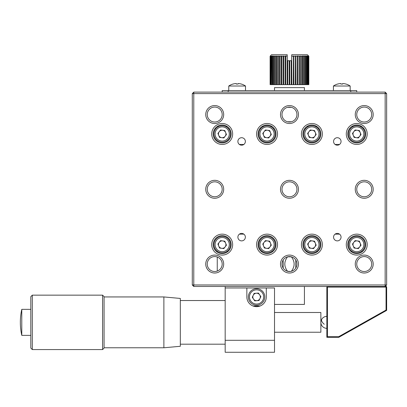 <?xml version="1.0" encoding="UTF-8"?>
<svg xmlns="http://www.w3.org/2000/svg" width="407" height="407" viewBox="0 0 407 407"><rect width="100%" height="100%" fill="white"/><g stroke="black" fill="none" stroke-linecap="round" stroke-linejoin="round"><path stroke-width="0.61" d="M222.186 92.114L222.186 90.619L356.746 90.619L356.746 92.114M350.768 90.619L350.768 92.114M228.169 90.619L228.169 92.114M287.225 55.021L287.225 54.736L271.525 54.736L270.329 55.937M270.111 56.232L270.172 84.641L270.172 56.232L270.431 55.937L270.111 56.232L270.111 84.641M287.225 54.736L287.144 56.232L285.49 55.937L285.139 56.232L283.74 56.232L283.552 55.937L283.186 56.232L281.832 56.232L281.685 55.937L281.298 56.232L280.006 56.232L279.899 55.937L279.497 56.232L278.281 56.232L278.22 55.937L277.808 56.232L276.684 56.232L276.658 55.937L276.246 56.232L275.224 56.232L275.244 55.937L274.832 56.232L273.916 56.232L273.982 55.937L273.575 56.232L272.787 56.232L272.894 55.937L270.172 56.232M307.102 56.232L307.102 84.641L307.86 84.641L307.672 55.937L307.86 56.232L306.954 55.937L307.102 56.232L306.044 55.937L306.15 56.232L304.955 55.937L305.021 56.232L303.693 55.937L303.714 56.232L302.274 55.937L302.253 56.232L301.129 56.232L300.717 55.937L300.717 84.641L299.44 84.641L299.44 56.232L299.038 55.937L299.038 84.641L299.44 84.641M302.253 56.232L302.253 84.641L300.717 84.641M303.714 56.232L303.714 84.641L302.253 84.641M307.102 84.641L305.362 84.641L305.362 56.232M308.765 84.641L308.765 56.232L308.506 55.937L308.765 56.232L308.765 84.641L308.827 56.232L308.506 55.937M308.827 56.232L308.827 84.641M308.537 56.232L308.191 55.937L308.537 84.641M308.414 56.232L307.672 55.937M308.414 84.641L308.043 84.641L308.043 56.232M307.341 84.641L307.341 56.232M306.446 84.641L306.446 56.232M306.15 56.232L306.15 84.641M305.021 56.232L305.021 84.641L305.362 84.641M305.021 84.641L304.105 84.641L304.105 56.232M303.714 84.641L304.105 84.641M302.691 84.641L302.691 56.232M302.274 55.937L302.274 84.641M301.129 84.641L301.129 56.232M300.717 55.937L300.656 84.641M300.656 56.232L299.44 56.232M299.038 55.937L299.038 84.641M298.931 56.232L297.252 55.937L297.252 84.641L295.752 84.641L295.752 56.232L295.385 55.937L295.385 84.641L295.752 84.641M298.931 84.641L297.639 84.641L297.639 56.232M297.252 55.937L297.105 84.641M297.105 56.232L295.752 56.232M295.385 55.937L295.197 84.641L293.798 84.641L293.798 56.232L293.447 55.937L293.447 84.641L291.794 84.641L291.712 56.156L291.468 84.641L289.764 84.641L289.764 60.719L289.173 60.719L289.173 84.641L287.729 84.641L287.729 60.719L289.469 60.719L289.469 84.641L289.173 84.641M295.197 56.232L293.798 56.232M293.447 55.937L293.223 84.641M293.223 56.232L291.794 56.232M308.608 55.937L307.407 54.736L291.712 54.736L291.712 60.719L291.209 60.719L291.209 84.641M293.798 84.641L293.447 84.641M291.209 60.719L289.469 60.719M287.729 84.641L287.469 84.641L287.225 60.719L287.225 56.156L287.225 60.719L287.729 60.719M287.144 56.232L287.144 84.641L285.714 84.641L285.714 56.232M285.49 55.937L285.714 84.641M285.139 56.232L285.139 84.641L283.74 84.641L283.74 56.232M283.552 55.937L283.74 84.641M283.186 56.232L283.186 84.641L281.832 84.641L281.832 56.232M281.298 56.232L281.298 84.641L281.685 84.641L281.685 55.937M281.298 84.641L280.006 84.641L280.006 56.232M279.899 55.937L280.006 84.641M279.497 56.232L279.497 84.641L278.281 84.641L278.281 56.232M277.808 56.232L277.808 84.641L278.22 84.641L278.22 55.937M277.808 84.641L276.684 84.641L276.658 55.937L276.658 84.641L275.224 84.641L275.224 56.232M276.246 56.232L276.246 84.641M274.832 56.232L274.832 84.641L273.916 84.641L273.916 56.232M273.575 56.232L273.575 84.641L273.916 84.641M273.575 84.641L272.787 84.641L272.787 56.232M272.492 56.232L272.492 84.641L271.835 84.641L271.835 56.232M271.596 56.232L271.835 84.641M271.596 84.641L271.077 84.641L271.077 56.232M270.894 56.232L271.077 84.641M270.894 84.641L270.518 84.641L270.518 56.232M270.396 56.232L270.518 84.641M272.787 84.641L272.492 84.641M275.224 84.641L274.832 84.641M289.764 84.641L289.469 84.641M291.794 84.641L291.468 84.641M274.516 90.619L274.516 87.632L304.421 87.632L304.421 90.619M342.694 84.056L342.694 83.577L343.589 83.577L342.694 83.577L342.694 84.056A14.515 12.571 180 0 0 341.799 84.03A14.515 12.571 180 0 0 340.898 84.056L340.898 83.577L340.003 83.577A14.922 14.922 0 0 0 337.662 84.056L337.652 84.03A14.952 14.952 0 0 0 333.425 86.009L333.425 90.619M350.168 90.619L350.168 86.009L333.425 86.009M350.168 86.009A14.952 14.952 0 0 0 345.945 84.03L345.93 84.056A14.922 14.922 0 0 0 343.589 83.577M340.898 84.056L340.898 83.577L340.898 84.056M238.039 84.056L238.039 83.577L238.934 83.577L238.039 83.577L238.039 84.056A14.515 12.571 180 0 0 237.139 84.03A14.515 12.571 180 0 0 236.243 84.056L236.243 83.577L235.348 83.577A14.922 14.922 0 0 0 233.008 84.056L232.992 84.03A14.952 14.952 0 0 0 228.77 86.009L228.77 90.619M245.513 90.619L245.513 86.009L228.77 86.009M245.513 86.009A14.952 14.952 0 0 0 241.285 84.03L241.275 84.056A14.922 14.922 0 0 0 238.934 83.577M236.243 84.056L236.243 83.577L236.243 84.056M219.047 237.011A8.221 8.221 0 0 1 229.787 241.473A8.221 8.221 0 0 1 225.33 252.213A8.221 8.221 0 0 1 214.591 247.751A8.221 8.221 0 0 1 219.047 237.011A8.221 8.221 0 0 0 214.591 247.751A8.221 8.221 0 0 0 225.33 252.213M223.616 248.067A3.739 3.739 0 0 1 219.225 242.333A3.739 3.739 0 0 1 225.641 243.188A3.739 3.739 0 0 1 223.616 248.067M220.543 240.623L224.822 241.193L226.465 245.182L223.835 248.601L219.556 248.036L217.908 244.047L220.543 240.623M263.904 237.011A8.221 8.221 0 0 1 274.644 241.473A8.221 8.221 0 0 1 270.182 252.213A8.221 8.221 0 0 1 259.442 247.751A8.221 8.221 0 0 1 263.904 237.011A8.221 8.221 0 0 0 259.442 247.751A8.221 8.221 0 0 0 270.182 252.213M268.467 248.067A3.739 3.739 0 0 1 264.077 242.333A3.739 3.739 0 0 1 270.497 243.188A3.739 3.739 0 0 1 268.467 248.067M265.395 240.623L269.673 241.193L271.321 245.182L268.691 248.601L264.413 248.036L262.764 244.047L265.395 240.623M308.755 237.011A8.221 8.221 0 0 1 319.495 241.473A8.221 8.221 0 0 1 315.033 252.213A8.221 8.221 0 0 1 304.294 247.751A8.221 8.221 0 0 1 308.755 237.011A8.221 8.221 0 0 0 304.294 247.751A8.221 8.221 0 0 0 315.033 252.213M313.324 248.067A3.739 3.739 0 0 1 308.933 242.333A3.739 3.739 0 0 1 315.349 243.188A3.739 3.739 0 0 1 313.324 248.067M310.246 240.623L314.525 241.193L316.173 245.182L313.543 248.601L309.264 248.036L307.616 244.047L310.246 240.623M353.607 237.011A8.221 8.221 0 0 1 364.346 241.473A8.221 8.221 0 0 1 359.89 252.213A8.221 8.221 0 0 1 349.15 247.751A8.221 8.221 0 0 1 353.607 237.011A8.221 8.221 0 0 0 349.15 247.751A8.221 8.221 0 0 0 359.89 252.213M358.175 248.067A3.739 3.739 0 0 1 353.785 242.333A3.739 3.739 0 0 1 360.2 243.188A3.739 3.739 0 0 1 358.175 248.067M355.102 240.623L359.376 241.193L361.024 245.182L358.394 248.601L354.115 248.036L352.467 244.047L355.102 240.623M219.047 126.374A8.221 8.221 0 0 1 229.787 130.835A8.221 8.221 0 0 1 225.33 141.575A8.221 8.221 0 0 1 214.591 137.113A8.221 8.221 0 0 1 219.047 126.374A8.221 8.221 0 0 0 214.591 137.113A8.221 8.221 0 0 0 225.33 141.575M220.543 129.986L224.822 130.555L226.465 134.544L223.835 137.963L219.556 137.398L217.908 133.41L220.543 129.986M223.616 137.429A3.739 3.739 0 0 1 218.732 135.404A3.739 3.739 0 0 1 220.762 130.52A3.739 3.739 0 0 1 225.641 132.55A3.739 3.739 0 0 1 223.616 137.429M263.904 126.374A8.221 8.221 0 0 1 274.644 130.835A8.221 8.221 0 0 1 270.182 141.575A8.221 8.221 0 0 1 259.442 137.113A8.221 8.221 0 0 1 263.904 126.374A8.221 8.221 0 0 0 259.442 137.113A8.221 8.221 0 0 0 270.182 141.575M268.467 137.429A3.739 3.739 0 0 1 264.077 131.7A3.739 3.739 0 0 1 270.497 132.55A3.739 3.739 0 0 1 268.467 137.429M265.395 129.986L269.673 130.555L271.321 134.544L268.691 137.963L264.413 137.398L262.764 133.41L265.395 129.986M308.755 126.374A8.221 8.221 0 0 1 319.495 130.835A8.221 8.221 0 0 1 315.033 141.575A8.221 8.221 0 0 1 304.294 137.113A8.221 8.221 0 0 1 308.755 126.374M313.324 137.429A3.739 3.739 0 0 1 308.933 131.7A3.739 3.739 0 0 1 315.349 132.55A3.739 3.739 0 0 1 313.324 137.429M310.246 129.986L314.525 130.555L316.173 134.544L313.543 137.963L309.264 137.398L307.616 133.41L310.246 129.986M353.607 126.374A8.221 8.221 0 0 1 364.346 130.835A8.221 8.221 0 0 1 359.89 141.575A8.221 8.221 0 0 1 349.15 137.113A8.221 8.221 0 0 1 353.607 126.374M358.175 137.429A3.739 3.739 0 0 1 353.785 131.7A3.739 3.739 0 0 1 360.2 132.55A3.739 3.739 0 0 1 358.175 137.429M355.102 129.986L359.376 130.555L361.024 134.544L358.394 137.963L354.115 137.398L352.467 133.41L355.102 129.986M371.077 111.554L370.95 111.284M245.365 237.139A3.739 3.739 0 0 0 241.626 233.404A3.739 3.739 0 0 0 237.886 237.139A3.739 3.739 0 0 0 241.626 240.878A3.739 3.739 0 0 0 245.365 237.139M355.255 264.051A8.969 8.969 0 0 1 364.224 255.082A8.969 8.969 0 0 1 373.194 264.051A8.969 8.969 0 0 1 364.224 273.021A8.969 8.969 0 0 1 355.255 264.051M371.698 264.051A7.474 7.474 0 0 0 364.224 256.578A7.474 7.474 0 0 0 356.746 264.051A7.474 7.474 0 0 0 364.224 271.525A7.474 7.474 0 0 0 371.698 264.051M280.499 264.051A8.969 8.969 0 0 1 289.469 255.082A8.969 8.969 0 0 1 298.438 264.051A8.969 8.969 0 0 1 289.469 273.021A8.969 8.969 0 0 1 280.499 264.051M296.942 264.051A7.474 7.474 0 0 0 289.469 256.578A7.474 7.474 0 0 0 281.995 264.051A7.474 7.474 0 0 0 289.469 271.525A7.474 7.474 0 0 0 296.942 264.051M290.445 271.464L287.556 271.276C283.908 266.463 283.908 261.645 287.556 256.827L291.381 256.827C295.029 261.64 295.029 266.458 291.381 271.276M283.191 259.997L283.191 268.106M295.747 259.997L295.747 268.106M217.257 257.021L217.257 271.082M371.698 189.296A7.474 7.474 0 0 0 364.224 181.822A7.474 7.474 0 0 0 356.746 189.296A7.474 7.474 0 0 0 364.224 196.769A7.474 7.474 0 0 0 371.698 189.296M355.255 189.296A8.969 8.969 0 0 1 364.224 180.326A8.969 8.969 0 0 1 373.194 189.296A8.969 8.969 0 0 1 364.224 198.265A8.969 8.969 0 0 1 355.255 189.296M296.942 189.296A7.474 7.474 0 0 0 289.469 181.822A7.474 7.474 0 0 0 281.995 189.296A7.474 7.474 0 0 0 289.469 196.769A7.474 7.474 0 0 0 296.942 189.296M280.499 189.296A8.969 8.969 0 0 1 289.469 180.326A8.969 8.969 0 0 1 298.438 189.296A8.969 8.969 0 0 1 289.469 198.265A8.969 8.969 0 0 1 280.499 189.296M222.186 189.296A7.474 7.474 0 0 0 214.713 181.822A7.474 7.474 0 0 0 207.239 189.296A7.474 7.474 0 0 0 214.713 196.769A7.474 7.474 0 0 0 222.186 189.296M205.744 189.296A8.969 8.969 0 0 1 214.713 180.326A8.969 8.969 0 0 1 223.682 189.296A8.969 8.969 0 0 1 214.713 198.265A8.969 8.969 0 0 1 205.744 189.296M205.744 264.051A8.969 8.969 0 0 1 214.713 255.082A8.969 8.969 0 0 1 223.682 264.051A8.969 8.969 0 0 1 214.713 273.021A8.969 8.969 0 0 1 205.744 264.051M222.186 264.051A7.474 7.474 0 0 0 214.713 256.578A7.474 7.474 0 0 0 207.239 264.051A7.474 7.474 0 0 0 214.713 271.525A7.474 7.474 0 0 0 222.186 264.051M355.255 114.54A8.969 8.969 0 0 1 364.224 105.571A8.969 8.969 0 0 1 373.194 114.54A8.969 8.969 0 0 1 364.224 123.509A8.969 8.969 0 0 1 355.255 114.54M371.698 114.54A7.474 7.474 0 0 0 364.224 107.066A7.474 7.474 0 0 0 356.746 114.54A7.474 7.474 0 0 0 364.224 122.019A7.474 7.474 0 0 0 371.698 114.54M280.499 114.54A8.969 8.969 0 0 1 289.469 105.571A8.969 8.969 0 0 1 298.438 114.54A8.969 8.969 0 0 1 289.469 123.509A8.969 8.969 0 0 1 280.499 114.54M296.942 114.54A7.474 7.474 0 0 0 289.469 107.066A7.474 7.474 0 0 0 281.995 114.54A7.474 7.474 0 0 0 289.469 122.019A7.474 7.474 0 0 0 296.942 114.54M287.551 107.316L291.387 107.316M205.744 114.54A8.969 8.969 0 0 1 214.713 105.571A8.969 8.969 0 0 1 223.682 114.54A8.969 8.969 0 0 1 214.713 123.509A8.969 8.969 0 0 1 205.744 114.54M222.186 114.54A7.474 7.474 0 0 0 214.713 107.066A7.474 7.474 0 0 0 207.239 114.54A7.474 7.474 0 0 0 214.713 122.019A7.474 7.474 0 0 0 222.186 114.54M211.721 133.979A10.465 10.465 0 0 1 222.186 123.509A10.465 10.465 0 0 1 232.656 133.979A10.465 10.465 0 0 1 222.186 144.444A10.465 10.465 0 0 1 211.721 133.979M231.161 133.979A8.969 8.969 0 0 0 222.186 125.005A8.969 8.969 0 0 0 213.217 133.979A8.969 8.969 0 0 0 222.186 142.949A8.969 8.969 0 0 0 231.161 133.979M256.578 133.979A10.465 10.465 0 0 1 267.043 123.509A10.465 10.465 0 0 1 277.508 133.979A10.465 10.465 0 0 1 267.043 144.444A10.465 10.465 0 0 1 256.578 133.979M276.012 133.979A8.969 8.969 0 0 0 267.043 125.005A8.969 8.969 0 0 0 258.074 133.979A8.969 8.969 0 0 0 267.043 142.949A8.969 8.969 0 0 0 276.012 133.979M301.429 133.979A10.465 10.465 0 0 1 311.894 123.509A10.465 10.465 0 0 1 322.359 133.979A10.465 10.465 0 0 1 311.894 144.444A10.465 10.465 0 0 1 301.429 133.979M320.864 133.979A8.969 8.969 0 0 0 311.894 125.005A8.969 8.969 0 0 0 302.925 133.979A8.969 8.969 0 0 0 311.894 142.949A8.969 8.969 0 0 0 320.864 133.979M346.281 133.979A10.465 10.465 0 0 1 356.746 123.509A10.465 10.465 0 0 1 367.216 133.979A10.465 10.465 0 0 1 356.746 144.444A10.465 10.465 0 0 1 346.281 133.979M365.72 133.979A8.969 8.969 0 0 0 356.746 125.005A8.969 8.969 0 0 0 347.776 133.979A8.969 8.969 0 0 0 356.746 142.949A8.969 8.969 0 0 0 365.72 133.979M346.281 244.617A10.465 10.465 0 0 1 356.746 234.147A10.465 10.465 0 0 1 367.216 244.617A10.465 10.465 0 0 1 356.746 255.082A10.465 10.465 0 0 1 346.281 244.617M365.72 244.617A8.969 8.969 0 0 0 356.746 235.643A8.969 8.969 0 0 0 347.776 244.617A8.969 8.969 0 0 0 356.746 253.586A8.969 8.969 0 0 0 365.72 244.617M301.429 244.617A10.465 10.465 0 0 1 311.894 234.147A10.465 10.465 0 0 1 322.359 244.617A10.465 10.465 0 0 1 311.894 255.082A10.465 10.465 0 0 1 301.429 244.617M320.864 244.617A8.969 8.969 0 0 0 311.894 235.643A8.969 8.969 0 0 0 302.925 244.617A8.969 8.969 0 0 0 311.894 253.586A8.969 8.969 0 0 0 320.864 244.617M256.578 244.617A10.465 10.465 0 0 1 267.043 234.147A10.465 10.465 0 0 1 277.508 244.617A10.465 10.465 0 0 1 267.043 255.082A10.465 10.465 0 0 1 256.578 244.617M276.012 244.617A8.969 8.969 0 0 0 267.043 235.643A8.969 8.969 0 0 0 258.074 244.617A8.969 8.969 0 0 0 267.043 253.586A8.969 8.969 0 0 0 276.012 244.617M211.721 244.617A10.465 10.465 0 0 1 222.186 234.147A10.465 10.465 0 0 1 232.656 244.617A10.465 10.465 0 0 1 222.186 255.082A10.465 10.465 0 0 1 211.721 244.617M231.161 244.617A8.969 8.969 0 0 0 222.186 235.643A8.969 8.969 0 0 0 213.217 244.617A8.969 8.969 0 0 0 222.186 253.586A8.969 8.969 0 0 0 231.161 244.617M341.051 237.139A3.739 3.739 0 0 0 337.311 233.404A3.739 3.739 0 0 0 333.572 237.139A3.739 3.739 0 0 0 337.311 240.878A3.739 3.739 0 0 0 341.051 237.139M341.051 141.453A3.739 3.739 0 0 0 337.311 137.714A3.739 3.739 0 0 0 333.572 141.453A3.739 3.739 0 0 0 337.311 145.192A3.739 3.739 0 0 0 341.051 141.453M245.365 141.453A3.739 3.739 0 0 0 241.626 137.714A3.739 3.739 0 0 0 237.886 141.453A3.739 3.739 0 0 0 241.626 145.192A3.739 3.739 0 0 0 245.365 141.453M291.387 121.764L287.551 121.764M217.231 126.501L218.757 126.501M225.62 126.501L227.147 126.501M262.083 126.501L263.609 126.501M270.472 126.501L272.003 126.501M306.934 126.501L308.465 126.501M315.328 126.501L316.855 126.501M351.79 126.501L353.317 126.501M360.18 126.501L361.706 126.501M304.701 128.617L305.657 128.617M318.132 128.617L319.088 128.617M349.557 128.617L350.508 128.617M362.983 128.617L363.939 128.617M214.998 128.617L215.949 128.617M228.424 128.617L229.38 128.617M259.849 128.617L260.806 128.617M273.28 128.617L274.237 128.617M239.382 144.444L243.869 144.444M335.068 144.444L339.555 144.444M239.382 234.152L243.869 234.152M335.068 234.152L339.555 234.152M216.407 251.47L217.653 251.47M226.724 251.47L227.971 251.47M261.258 251.47L262.505 251.47M271.576 251.47L272.827 251.47M306.11 251.47L307.356 251.47M316.432 251.47L317.679 251.47M350.966 251.47L352.213 251.47M361.284 251.47L362.53 251.47M192.287 93.61L193.783 93.61L193.783 284.981L386.65 284.981L385.154 286.477L386.05 286.477L386.05 287.077L386.65 287.077A0.6 0.6 0 0 0 386.05 286.477L193.783 286.477L192.287 284.981L192.287 93.61L193.783 92.114L385.154 92.114L385.154 93.61L193.783 93.61L193.783 92.114M385.154 286.477L385.154 93.61L386.65 93.61L386.65 284.981M386.65 93.61L385.154 92.114M193.783 286.477L193.783 284.981L192.287 284.981M326.846 287.077A0.6 0.6 0 0 1 327.442 286.477A0.6 0.6 0 0 0 326.846 287.077L326.846 316.381A5.983 5.983 0 0 0 321.611 325.259A5.983 5.983 0 0 0 326.846 328.342L326.846 337.311L327.442 336.716L338.649 336.716L338.807 337.311L326.846 337.311L326.846 287.077L327.442 287.077L327.442 336.716M338.649 336.716L386.05 310.053L386.65 310.399L338.807 337.311M326.846 325.773L326.846 322.359C326.846 314.677 326.846 314.677 326.846 322.359M327.442 286.477L327.442 287.077L386.05 287.077L386.05 310.053M386.05 286.477A0.6 0.6 0 0 1 386.65 287.077L386.65 310.399M248.377 297.563A8.221 8.221 0 0 1 255.957 288.746A8.221 8.221 0 0 1 264.774 296.327A8.221 8.221 0 0 1 257.193 305.143A8.221 8.221 0 0 1 248.377 297.563M256.293 293.218A3.739 3.739 0 0 0 253.49 299.053A3.739 3.739 0 0 0 260.302 296.662A3.739 3.739 0 0 0 256.293 293.218A3.739 3.739 0 0 1 260.302 296.662M252.274 297.268L254.141 293.381L258.445 293.055L260.882 296.622L259.01 300.508L254.706 300.834L252.274 297.268M225.178 317.379L225.178 300.534L180.326 300.534M21.78 335.368L21.78 309.356A59.804 59.804 0 0 0 21.78 335.368L30.815 335.368M30.815 348.077L30.815 296.647L32.311 295.151L32.311 349.572L30.815 348.077M102.579 295.151L104.075 296.647L104.075 348.077L102.579 349.572L102.579 295.151L32.311 295.151M163.879 296.942L180.326 298.438L180.326 346.281L163.879 347.776L163.879 296.942L104.075 296.942M274.516 332.229L320.864 332.229L320.864 312.495L274.516 312.495M274.516 340.303L274.516 352.264L225.178 352.264L225.178 340.303L274.516 340.303L274.516 287.973L246.856 287.973L246.856 296.942A9.717 9.717 0 0 0 256.578 306.664A9.717 9.717 0 0 0 266.295 296.942L266.295 287.973M246.856 287.973L225.178 287.973L225.178 340.303M260.144 305.983L253.006 305.983M260.312 296.942A3.739 3.739 0 0 1 259.946 298.565M256.858 300.671A3.739 3.739 0 0 1 252.849 297.227M304.421 286.477L304.421 304.421L274.516 304.421M225.178 286.477L225.178 287.973M224.898 251.175A7.102 7.102 0 0 0 228.754 241.9A7.102 7.102 0 0 0 219.475 238.049A7.102 7.102 0 0 0 215.624 247.324A7.102 7.102 0 0 0 224.898 251.175M269.755 251.175A7.102 7.102 0 0 0 273.606 241.9A7.102 7.102 0 0 0 264.331 238.049A7.102 7.102 0 0 0 260.48 247.324A7.102 7.102 0 0 0 269.755 251.175M314.606 251.175A7.102 7.102 0 0 0 318.457 241.9A7.102 7.102 0 0 0 309.183 238.049A7.102 7.102 0 0 0 305.331 247.324A7.102 7.102 0 0 0 314.606 251.175M359.457 251.175A7.102 7.102 0 0 0 363.314 241.9A7.102 7.102 0 0 0 354.034 238.049A7.102 7.102 0 0 0 350.183 247.324A7.102 7.102 0 0 0 359.457 251.175M224.898 140.537A7.102 7.102 0 0 0 228.754 131.263A7.102 7.102 0 0 0 219.475 127.411A7.102 7.102 0 0 0 215.624 136.686A7.102 7.102 0 0 0 224.898 140.537M269.755 140.537A7.102 7.102 0 0 0 273.606 131.263A7.102 7.102 0 0 0 264.331 127.411A7.102 7.102 0 0 0 260.48 136.686A7.102 7.102 0 0 0 269.755 140.537M314.606 140.537A7.102 7.102 0 0 0 318.457 131.263A7.102 7.102 0 0 0 309.183 127.411A7.102 7.102 0 0 0 305.331 136.686A7.102 7.102 0 0 0 314.606 140.537M359.457 140.537A7.102 7.102 0 0 0 363.314 131.263A7.102 7.102 0 0 0 354.034 127.411A7.102 7.102 0 0 0 350.183 136.686A7.102 7.102 0 0 0 359.457 140.537M321.779 319.185A5.983 3.032 32.1 0 0 324.277 324.257M263.66 296.408A7.102 7.102 0 0 0 256.044 289.86A7.102 7.102 0 0 0 249.496 297.476A7.102 7.102 0 0 0 257.112 304.024A7.102 7.102 0 0 0 263.66 296.408M225.178 344.19L180.326 344.19M102.579 349.572L32.311 349.572M163.879 347.776L104.075 347.776M30.815 309.356L21.78 309.356"/></g></svg>
